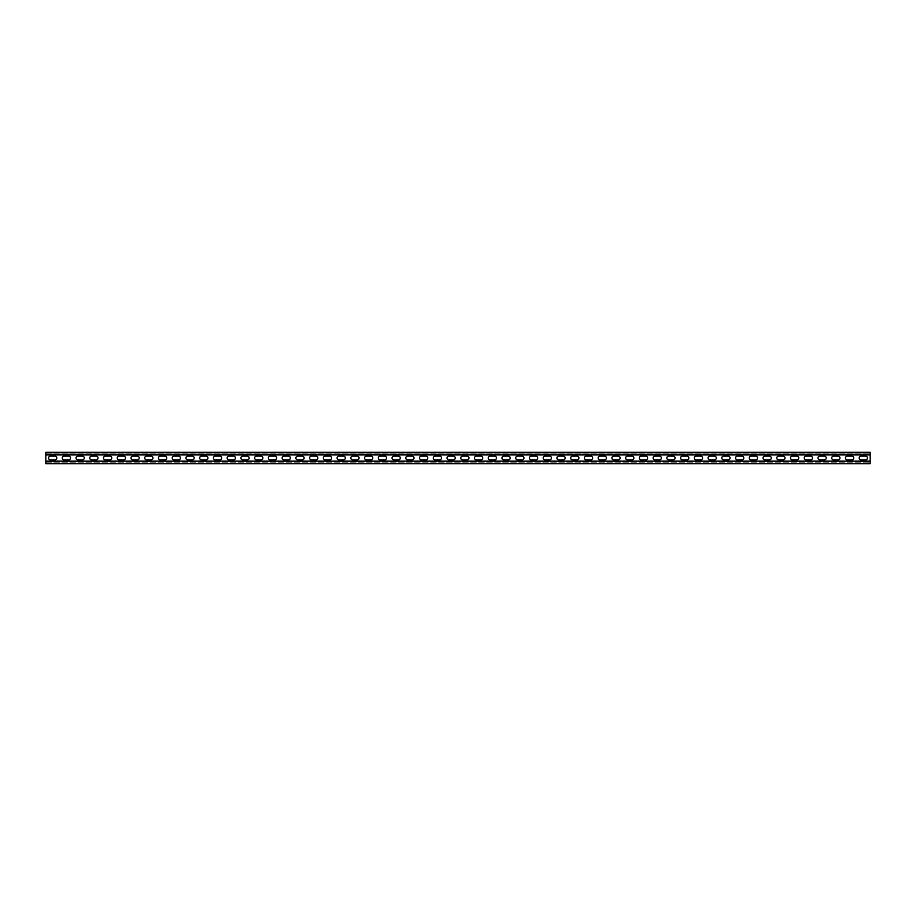 <?xml version="1.0" encoding="UTF-8"?>
<svg xmlns="http://www.w3.org/2000/svg" width="916" height="916" viewBox="0 0 916 916"><rect width="100%" height="100%" fill="white"/><g stroke="black" fill="none" stroke-linecap="round" stroke-linejoin="round"><path stroke-width="0.69" stroke-dasharray="4.58 3.44" d="M45.8 461.069L45.8 462.992L45.8 461.069L870.2 461.069L870.2 462.992L870.2 461.069M45.8 452.321L870.2 452.321L45.8 452.321L870.2 452.321L870.2 463.679L45.8 463.679L870.2 463.679L45.8 463.679L45.8 452.321M45.8 462.992L870.2 462.992L45.8 462.981M45.8 461.756L870.2 461.756L45.8 461.756M45.8 454.931L45.8 454.244L870.2 454.244L45.8 454.244L45.8 453.008L870.2 453.008L870.2 454.931L870.2 453.008L45.8 453.008L870.2 453.008L45.8 453.008L870.2 453.019L45.8 453.019L45.8 454.931L870.2 454.931M847.323 456.145A1.855 1.855 0 0 0 845.468 458A1.855 1.855 0 0 0 847.323 459.855L851.857 459.855A1.855 1.855 0 0 0 853.712 458A1.855 1.855 0 0 0 851.857 456.145L847.323 456.145M819.843 456.145A1.855 1.855 0 0 0 817.988 458A1.855 1.855 0 0 0 819.843 459.855L824.377 459.855A1.855 1.855 0 0 0 826.232 458A1.855 1.855 0 0 0 824.377 456.145L819.843 456.145M792.363 456.145A1.855 1.855 0 0 0 790.508 458A1.855 1.855 0 0 0 792.363 459.855L796.897 459.855A1.855 1.855 0 0 0 798.752 458A1.855 1.855 0 0 0 796.897 456.145L792.363 456.145M764.883 456.145A1.855 1.855 0 0 0 763.028 458A1.855 1.855 0 0 0 764.883 459.855L769.417 459.855A1.855 1.855 0 0 0 771.272 458A1.855 1.855 0 0 0 769.417 456.145L764.883 456.145M737.403 456.145A1.855 1.855 0 0 0 735.548 458A1.855 1.855 0 0 0 737.403 459.855L741.937 459.855A1.855 1.855 0 0 0 743.792 458A1.855 1.855 0 0 0 741.937 456.145L737.403 456.145M709.923 456.145A1.855 1.855 0 0 0 708.068 458A1.855 1.855 0 0 0 709.923 459.855L714.457 459.855A1.855 1.855 0 0 0 716.312 458A1.855 1.855 0 0 0 714.457 456.145L709.923 456.145M682.443 456.145A1.855 1.855 0 0 0 680.588 458A1.855 1.855 0 0 0 682.443 459.855L686.977 459.855A1.855 1.855 0 0 0 688.832 458A1.855 1.855 0 0 0 686.977 456.145L682.443 456.145M654.963 456.145A1.855 1.855 0 0 0 653.108 458A1.855 1.855 0 0 0 654.963 459.855L659.497 459.855A1.855 1.855 0 0 0 661.352 458A1.855 1.855 0 0 0 659.497 456.145L654.963 456.145M627.483 456.145A1.855 1.855 0 0 0 625.628 458A1.855 1.855 0 0 0 627.483 459.855L632.017 459.855A1.855 1.855 0 0 0 633.872 458A1.855 1.855 0 0 0 632.017 456.145L627.483 456.145M600.003 456.145A1.855 1.855 0 0 0 598.148 458A1.855 1.855 0 0 0 600.003 459.855L604.537 459.855A1.855 1.855 0 0 0 606.392 458A1.855 1.855 0 0 0 604.537 456.145L600.003 456.145M572.523 456.145A1.855 1.855 0 0 0 570.668 458A1.855 1.855 0 0 0 572.523 459.855L577.057 459.855A1.855 1.855 0 0 0 578.912 458A1.855 1.855 0 0 0 577.057 456.145L572.523 456.145M545.043 456.145A1.855 1.855 0 0 0 543.188 458A1.855 1.855 0 0 0 545.043 459.855L549.577 459.855A1.855 1.855 0 0 0 551.432 458A1.855 1.855 0 0 0 549.577 456.145L545.043 456.145M517.563 456.145A1.855 1.855 0 0 0 515.708 458A1.855 1.855 0 0 0 517.563 459.855L522.097 459.855A1.855 1.855 0 0 0 523.952 458A1.855 1.855 0 0 0 522.097 456.145L517.563 456.145M490.083 456.145A1.855 1.855 0 0 0 488.228 458A1.855 1.855 0 0 0 490.083 459.855L494.617 459.855A1.855 1.855 0 0 0 496.472 458A1.855 1.855 0 0 0 494.617 456.145L490.083 456.145M462.603 456.145A1.855 1.855 0 0 0 460.748 458A1.855 1.855 0 0 0 462.603 459.855L467.137 459.855A1.855 1.855 0 0 0 468.992 458A1.855 1.855 0 0 0 467.137 456.145L462.603 456.145M435.123 456.145A1.855 1.855 0 0 0 433.268 458A1.855 1.855 0 0 0 435.123 459.855L439.657 459.855A1.855 1.855 0 0 0 441.512 458A1.855 1.855 0 0 0 439.657 456.145L435.123 456.145M407.643 456.145A1.855 1.855 0 0 0 405.788 458A1.855 1.855 0 0 0 407.643 459.855L412.177 459.855A1.855 1.855 0 0 0 414.032 458A1.855 1.855 0 0 0 412.177 456.145L407.643 456.145M380.163 456.145A1.855 1.855 0 0 0 378.308 458A1.855 1.855 0 0 0 380.163 459.855L384.697 459.855A1.855 1.855 0 0 0 386.552 458A1.855 1.855 0 0 0 384.697 456.145L380.163 456.145M352.683 456.145A1.855 1.855 0 0 0 350.828 458A1.855 1.855 0 0 0 352.683 459.855L357.217 459.855A1.855 1.855 0 0 0 359.072 458A1.855 1.855 0 0 0 357.217 456.145L352.683 456.145M325.203 456.145A1.855 1.855 0 0 0 323.348 458A1.855 1.855 0 0 0 325.203 459.855L329.737 459.855A1.855 1.855 0 0 0 331.592 458A1.855 1.855 0 0 0 329.737 456.145L325.203 456.145M297.723 456.145A1.855 1.855 0 0 0 295.868 458A1.855 1.855 0 0 0 297.723 459.855L302.257 459.855A1.855 1.855 0 0 0 304.112 458A1.855 1.855 0 0 0 302.257 456.145L297.723 456.145M270.243 456.145A1.855 1.855 0 0 0 268.388 458A1.855 1.855 0 0 0 270.243 459.855L274.777 459.855A1.855 1.855 0 0 0 276.632 458A1.855 1.855 0 0 0 274.777 456.145L270.243 456.145M242.763 456.145A1.855 1.855 0 0 0 240.908 458A1.855 1.855 0 0 0 242.763 459.855L247.297 459.855A1.855 1.855 0 0 0 249.152 458A1.855 1.855 0 0 0 247.297 456.145L242.763 456.145M215.283 456.145A1.855 1.855 0 0 0 213.428 458A1.855 1.855 0 0 0 215.283 459.855L219.817 459.855A1.855 1.855 0 0 0 221.672 458A1.855 1.855 0 0 0 219.817 456.145L215.283 456.145M187.803 456.145A1.855 1.855 0 0 0 185.948 458A1.855 1.855 0 0 0 187.803 459.855L192.337 459.855A1.855 1.855 0 0 0 194.192 458A1.855 1.855 0 0 0 192.337 456.145L187.803 456.145M160.323 456.145A1.855 1.855 0 0 0 158.468 458A1.855 1.855 0 0 0 160.323 459.855L164.857 459.855A1.855 1.855 0 0 0 166.712 458A1.855 1.855 0 0 0 164.857 456.145L160.323 456.145M132.843 456.145A1.855 1.855 0 0 0 130.988 458A1.855 1.855 0 0 0 132.843 459.855L137.377 459.855A1.855 1.855 0 0 0 139.232 458A1.855 1.855 0 0 0 137.377 456.145L132.843 456.145M105.363 456.145A1.855 1.855 0 0 0 103.508 458A1.855 1.855 0 0 0 105.363 459.855L109.897 459.855A1.855 1.855 0 0 0 111.752 458A1.855 1.855 0 0 0 109.897 456.145L105.363 456.145M77.883 456.145A1.855 1.855 0 0 0 76.028 458A1.855 1.855 0 0 0 77.883 459.855L82.417 459.855A1.855 1.855 0 0 0 84.272 458A1.855 1.855 0 0 0 82.417 456.145L77.883 456.145M50.403 456.145A1.855 1.855 0 0 0 48.548 458A1.855 1.855 0 0 0 50.403 459.855L54.937 459.855A1.855 1.855 0 0 0 56.792 458A1.855 1.855 0 0 0 54.937 456.145L50.403 456.145M64.143 456.145A1.855 1.855 0 0 0 62.288 458A1.855 1.855 0 0 0 64.143 459.855L68.677 459.855A1.855 1.855 0 0 0 70.532 458A1.855 1.855 0 0 0 68.677 456.145L64.143 456.145M91.623 456.145A1.855 1.855 0 0 0 89.768 458A1.855 1.855 0 0 0 91.623 459.855L96.157 459.855A1.855 1.855 0 0 0 98.012 458A1.855 1.855 0 0 0 96.157 456.145L91.623 456.145M119.103 456.145A1.855 1.855 0 0 0 117.248 458A1.855 1.855 0 0 0 119.103 459.855L123.637 459.855A1.855 1.855 0 0 0 125.492 458A1.855 1.855 0 0 0 123.637 456.145L119.103 456.145M146.583 456.145A1.855 1.855 0 0 0 144.728 458A1.855 1.855 0 0 0 146.583 459.855L151.117 459.855A1.855 1.855 0 0 0 152.972 458A1.855 1.855 0 0 0 151.117 456.145L146.583 456.145M174.063 456.145A1.855 1.855 0 0 0 172.208 458A1.855 1.855 0 0 0 174.063 459.855L178.597 459.855A1.855 1.855 0 0 0 180.452 458A1.855 1.855 0 0 0 178.597 456.145L174.063 456.145M201.543 456.145A1.855 1.855 0 0 0 199.688 458A1.855 1.855 0 0 0 201.543 459.855L206.077 459.855A1.855 1.855 0 0 0 207.932 458A1.855 1.855 0 0 0 206.077 456.145L201.543 456.145M229.023 456.145A1.855 1.855 0 0 0 227.168 458A1.855 1.855 0 0 0 229.023 459.855L233.557 459.855A1.855 1.855 0 0 0 235.412 458A1.855 1.855 0 0 0 233.557 456.145L229.023 456.145M256.503 456.145A1.855 1.855 0 0 0 254.648 458A1.855 1.855 0 0 0 256.503 459.855L261.037 459.855A1.855 1.855 0 0 0 262.892 458A1.855 1.855 0 0 0 261.037 456.145L256.503 456.145M283.983 456.145A1.855 1.855 0 0 0 282.128 458A1.855 1.855 0 0 0 283.983 459.855L288.517 459.855A1.855 1.855 0 0 0 290.372 458A1.855 1.855 0 0 0 288.517 456.145L283.983 456.145M311.463 456.145A1.855 1.855 0 0 0 309.608 458A1.855 1.855 0 0 0 311.463 459.855L315.997 459.855A1.855 1.855 0 0 0 317.852 458A1.855 1.855 0 0 0 315.997 456.145L311.463 456.145M338.943 456.145A1.855 1.855 0 0 0 337.088 458A1.855 1.855 0 0 0 338.943 459.855L343.477 459.855A1.855 1.855 0 0 0 345.332 458A1.855 1.855 0 0 0 343.477 456.145L338.943 456.145M366.423 456.145A1.855 1.855 0 0 0 364.568 458A1.855 1.855 0 0 0 366.423 459.855L370.957 459.855A1.855 1.855 0 0 0 372.812 458A1.855 1.855 0 0 0 370.957 456.145L366.423 456.145M393.903 456.145A1.855 1.855 0 0 0 392.048 458A1.855 1.855 0 0 0 393.903 459.855L398.437 459.855A1.855 1.855 0 0 0 400.292 458A1.855 1.855 0 0 0 398.437 456.145L393.903 456.145M421.383 456.145A1.855 1.855 0 0 0 419.528 458A1.855 1.855 0 0 0 421.383 459.855L425.917 459.855A1.855 1.855 0 0 0 427.772 458A1.855 1.855 0 0 0 425.917 456.145L421.383 456.145M448.863 456.145A1.855 1.855 0 0 0 447.008 458A1.855 1.855 0 0 0 448.863 459.855L453.397 459.855A1.855 1.855 0 0 0 455.252 458A1.855 1.855 0 0 0 453.397 456.145L448.863 456.145M476.343 456.145A1.855 1.855 0 0 0 474.488 458A1.855 1.855 0 0 0 476.343 459.855L480.877 459.855A1.855 1.855 0 0 0 482.732 458A1.855 1.855 0 0 0 480.877 456.145L476.343 456.145M503.823 456.145A1.855 1.855 0 0 0 501.968 458A1.855 1.855 0 0 0 503.823 459.855L508.357 459.855A1.855 1.855 0 0 0 510.212 458A1.855 1.855 0 0 0 508.357 456.145L503.823 456.145M531.303 456.145A1.855 1.855 0 0 0 529.448 458A1.855 1.855 0 0 0 531.303 459.855L535.837 459.855A1.855 1.855 0 0 0 537.692 458A1.855 1.855 0 0 0 535.837 456.145L531.303 456.145M558.783 456.145A1.855 1.855 0 0 0 556.928 458A1.855 1.855 0 0 0 558.783 459.855L563.317 459.855A1.855 1.855 0 0 0 565.172 458A1.855 1.855 0 0 0 563.317 456.145L558.783 456.145M586.263 456.145A1.855 1.855 0 0 0 584.408 458A1.855 1.855 0 0 0 586.263 459.855L590.797 459.855A1.855 1.855 0 0 0 592.652 458A1.855 1.855 0 0 0 590.797 456.145L586.263 456.145M613.743 456.145A1.855 1.855 0 0 0 611.888 458A1.855 1.855 0 0 0 613.743 459.855L618.277 459.855A1.855 1.855 0 0 0 620.132 458A1.855 1.855 0 0 0 618.277 456.145L613.743 456.145M641.223 456.145A1.855 1.855 0 0 0 639.368 458A1.855 1.855 0 0 0 641.223 459.855L645.757 459.855A1.855 1.855 0 0 0 647.612 458A1.855 1.855 0 0 0 645.757 456.145L641.223 456.145M668.703 456.145A1.855 1.855 0 0 0 666.848 458A1.855 1.855 0 0 0 668.703 459.855L673.237 459.855A1.855 1.855 0 0 0 675.092 458A1.855 1.855 0 0 0 673.237 456.145L668.703 456.145M696.183 456.145A1.855 1.855 0 0 0 694.328 458A1.855 1.855 0 0 0 696.183 459.855L700.717 459.855A1.855 1.855 0 0 0 702.572 458A1.855 1.855 0 0 0 700.717 456.145L696.183 456.145M723.663 456.145A1.855 1.855 0 0 0 721.808 458A1.855 1.855 0 0 0 723.663 459.855L728.197 459.855A1.855 1.855 0 0 0 730.052 458A1.855 1.855 0 0 0 728.197 456.145L723.663 456.145M751.143 456.145A1.855 1.855 0 0 0 749.288 458A1.855 1.855 0 0 0 751.143 459.855L755.677 459.855A1.855 1.855 0 0 0 757.532 458A1.855 1.855 0 0 0 755.677 456.145L751.143 456.145M778.623 456.145A1.855 1.855 0 0 0 776.768 458A1.855 1.855 0 0 0 778.623 459.855L783.157 459.855A1.855 1.855 0 0 0 785.012 458A1.855 1.855 0 0 0 783.157 456.145L778.623 456.145M806.103 456.145A1.855 1.855 0 0 0 804.248 458A1.855 1.855 0 0 0 806.103 459.855L810.637 459.855A1.855 1.855 0 0 0 812.492 458A1.855 1.855 0 0 0 810.637 456.145L806.103 456.145M833.583 456.145A1.855 1.855 0 0 0 831.728 458A1.855 1.855 0 0 0 833.583 459.855L838.117 459.855A1.855 1.855 0 0 0 839.972 458A1.855 1.855 0 0 0 838.117 456.145L833.583 456.145M861.063 456.145A1.855 1.855 0 0 0 859.208 458A1.855 1.855 0 0 0 861.063 459.855L865.597 459.855A1.855 1.855 0 0 0 867.452 458A1.855 1.855 0 0 0 865.597 456.145L861.063 456.145M45.8 453.145L870.2 453.145L45.8 453.145M45.8 462.855L870.2 462.855L45.8 462.855M45.8 452.458L870.2 452.458L45.8 452.458M45.8 463.542L870.2 463.542L45.8 463.542"/><path stroke-width="1.37" d="M870.2 461.069L45.8 461.069L45.8 463.679L870.2 463.679L870.2 454.931L45.8 454.931L45.8 452.321L870.2 452.321L870.2 454.931M45.8 461.069L45.8 454.931M847.323 459.855A1.855 1.855 0 0 1 845.468 458A1.855 1.855 0 0 1 847.323 456.145L851.857 456.145A1.855 1.855 0 0 1 853.712 458A1.855 1.855 0 0 1 851.857 459.855L847.323 459.855M819.843 459.855A1.855 1.855 0 0 1 817.988 458A1.855 1.855 0 0 1 819.843 456.145L824.377 456.145A1.855 1.855 0 0 1 826.232 458A1.855 1.855 0 0 1 824.377 459.855L819.843 459.855M792.363 459.855A1.855 1.855 0 0 1 790.508 458A1.855 1.855 0 0 1 792.363 456.145L796.897 456.145A1.855 1.855 0 0 1 798.752 458A1.855 1.855 0 0 1 796.897 459.855L792.363 459.855M764.883 459.855A1.855 1.855 0 0 1 763.028 458A1.855 1.855 0 0 1 764.883 456.145L769.417 456.145A1.855 1.855 0 0 1 771.272 458A1.855 1.855 0 0 1 769.417 459.855L764.883 459.855M737.403 459.855A1.855 1.855 0 0 1 735.548 458A1.855 1.855 0 0 1 737.403 456.145L741.937 456.145A1.855 1.855 0 0 1 743.792 458A1.855 1.855 0 0 1 741.937 459.855L737.403 459.855M709.923 459.855A1.855 1.855 0 0 1 708.068 458A1.855 1.855 0 0 1 709.923 456.145L714.457 456.145A1.855 1.855 0 0 1 716.312 458A1.855 1.855 0 0 1 714.457 459.855L709.923 459.855M682.443 459.855A1.855 1.855 0 0 1 680.588 458A1.855 1.855 0 0 1 682.443 456.145L686.977 456.145A1.855 1.855 0 0 1 688.832 458A1.855 1.855 0 0 1 686.977 459.855L682.443 459.855M654.963 459.855A1.855 1.855 0 0 1 653.108 458A1.855 1.855 0 0 1 654.963 456.145L659.497 456.145A1.855 1.855 0 0 1 661.352 458A1.855 1.855 0 0 1 659.497 459.855L654.963 459.855M627.483 459.855A1.855 1.855 0 0 1 625.628 458A1.855 1.855 0 0 1 627.483 456.145L632.017 456.145A1.855 1.855 0 0 1 633.872 458A1.855 1.855 0 0 1 632.017 459.855L627.483 459.855M600.003 459.855A1.855 1.855 0 0 1 598.148 458A1.855 1.855 0 0 1 600.003 456.145L604.537 456.145A1.855 1.855 0 0 1 606.392 458A1.855 1.855 0 0 1 604.537 459.855L600.003 459.855M572.523 459.855A1.855 1.855 0 0 1 570.668 458A1.855 1.855 0 0 1 572.523 456.145L577.057 456.145A1.855 1.855 0 0 1 578.912 458A1.855 1.855 0 0 1 577.057 459.855L572.523 459.855M545.043 459.855A1.855 1.855 0 0 1 543.188 458A1.855 1.855 0 0 1 545.043 456.145L549.577 456.145A1.855 1.855 0 0 1 551.432 458A1.855 1.855 0 0 1 549.577 459.855L545.043 459.855M517.563 459.855A1.855 1.855 0 0 1 515.708 458A1.855 1.855 0 0 1 517.563 456.145L522.097 456.145A1.855 1.855 0 0 1 523.952 458A1.855 1.855 0 0 1 522.097 459.855L517.563 459.855M490.083 459.855A1.855 1.855 0 0 1 488.228 458A1.855 1.855 0 0 1 490.083 456.145L494.617 456.145A1.855 1.855 0 0 1 496.472 458A1.855 1.855 0 0 1 494.617 459.855L490.083 459.855M462.603 459.855A1.855 1.855 0 0 1 460.748 458A1.855 1.855 0 0 1 462.603 456.145L467.137 456.145A1.855 1.855 0 0 1 468.992 458A1.855 1.855 0 0 1 467.137 459.855L462.603 459.855M435.123 459.855A1.855 1.855 0 0 1 433.268 458A1.855 1.855 0 0 1 435.123 456.145L439.657 456.145A1.855 1.855 0 0 1 441.512 458A1.855 1.855 0 0 1 439.657 459.855L435.123 459.855M407.643 459.855A1.855 1.855 0 0 1 405.788 458A1.855 1.855 0 0 1 407.643 456.145L412.177 456.145A1.855 1.855 0 0 1 414.032 458A1.855 1.855 0 0 1 412.177 459.855L407.643 459.855M380.163 459.855A1.855 1.855 0 0 1 378.308 458A1.855 1.855 0 0 1 380.163 456.145L384.697 456.145A1.855 1.855 0 0 1 386.552 458A1.855 1.855 0 0 1 384.697 459.855L380.163 459.855M352.683 459.855A1.855 1.855 0 0 1 350.828 458A1.855 1.855 0 0 1 352.683 456.145L357.217 456.145A1.855 1.855 0 0 1 359.072 458A1.855 1.855 0 0 1 357.217 459.855L352.683 459.855M325.203 459.855A1.855 1.855 0 0 1 323.348 458A1.855 1.855 0 0 1 325.203 456.145L329.737 456.145A1.855 1.855 0 0 1 331.592 458A1.855 1.855 0 0 1 329.737 459.855L325.203 459.855M297.723 459.855A1.855 1.855 0 0 1 295.868 458A1.855 1.855 0 0 1 297.723 456.145L302.257 456.145A1.855 1.855 0 0 1 304.112 458A1.855 1.855 0 0 1 302.257 459.855L297.723 459.855M270.243 459.855A1.855 1.855 0 0 1 268.388 458A1.855 1.855 0 0 1 270.243 456.145L274.777 456.145A1.855 1.855 0 0 1 276.632 458A1.855 1.855 0 0 1 274.777 459.855L270.243 459.855M242.763 459.855A1.855 1.855 0 0 1 240.908 458A1.855 1.855 0 0 1 242.763 456.145L247.297 456.145A1.855 1.855 0 0 1 249.152 458A1.855 1.855 0 0 1 247.297 459.855L242.763 459.855M215.283 459.855A1.855 1.855 0 0 1 213.428 458A1.855 1.855 0 0 1 215.283 456.145L219.817 456.145A1.855 1.855 0 0 1 221.672 458A1.855 1.855 0 0 1 219.817 459.855L215.283 459.855M187.803 459.855A1.855 1.855 0 0 1 185.948 458A1.855 1.855 0 0 1 187.803 456.145L192.337 456.145A1.855 1.855 0 0 1 194.192 458A1.855 1.855 0 0 1 192.337 459.855L187.803 459.855M160.323 459.855A1.855 1.855 0 0 1 158.468 458A1.855 1.855 0 0 1 160.323 456.145L164.857 456.145A1.855 1.855 0 0 1 166.712 458A1.855 1.855 0 0 1 164.857 459.855L160.323 459.855M132.843 459.855A1.855 1.855 0 0 1 130.988 458A1.855 1.855 0 0 1 132.843 456.145L137.377 456.145A1.855 1.855 0 0 1 139.232 458A1.855 1.855 0 0 1 137.377 459.855L132.843 459.855M105.363 459.855A1.855 1.855 0 0 1 103.508 458A1.855 1.855 0 0 1 105.363 456.145L109.897 456.145A1.855 1.855 0 0 1 111.752 458A1.855 1.855 0 0 1 109.897 459.855L105.363 459.855M77.883 459.855A1.855 1.855 0 0 1 76.028 458A1.855 1.855 0 0 1 77.883 456.145L82.417 456.145A1.855 1.855 0 0 1 84.272 458A1.855 1.855 0 0 1 82.417 459.855L77.883 459.855M50.403 459.855A1.855 1.855 0 0 1 48.548 458A1.855 1.855 0 0 1 50.403 456.145L54.937 456.145A1.855 1.855 0 0 1 56.792 458A1.855 1.855 0 0 1 54.937 459.855L50.403 459.855M64.143 459.855A1.855 1.855 0 0 1 62.288 458A1.855 1.855 0 0 1 64.143 456.145L68.677 456.145A1.855 1.855 0 0 1 70.532 458A1.855 1.855 0 0 1 68.677 459.855L64.143 459.855M91.623 459.855A1.855 1.855 0 0 1 89.768 458A1.855 1.855 0 0 1 91.623 456.145L96.157 456.145A1.855 1.855 0 0 1 98.012 458A1.855 1.855 0 0 1 96.157 459.855L91.623 459.855M119.103 459.855A1.855 1.855 0 0 1 117.248 458A1.855 1.855 0 0 1 119.103 456.145L123.637 456.145A1.855 1.855 0 0 1 125.492 458A1.855 1.855 0 0 1 123.637 459.855L119.103 459.855M146.583 459.855A1.855 1.855 0 0 1 144.728 458A1.855 1.855 0 0 1 146.583 456.145L151.117 456.145A1.855 1.855 0 0 1 152.972 458A1.855 1.855 0 0 1 151.117 459.855L146.583 459.855M174.063 459.855A1.855 1.855 0 0 1 172.208 458A1.855 1.855 0 0 1 174.063 456.145L178.597 456.145A1.855 1.855 0 0 1 180.452 458A1.855 1.855 0 0 1 178.597 459.855L174.063 459.855M201.543 459.855A1.855 1.855 0 0 1 199.688 458A1.855 1.855 0 0 1 201.543 456.145L206.077 456.145A1.855 1.855 0 0 1 207.932 458A1.855 1.855 0 0 1 206.077 459.855L201.543 459.855M229.023 459.855A1.855 1.855 0 0 1 227.168 458A1.855 1.855 0 0 1 229.023 456.145L233.557 456.145A1.855 1.855 0 0 1 235.412 458A1.855 1.855 0 0 1 233.557 459.855L229.023 459.855M256.503 459.855A1.855 1.855 0 0 1 254.648 458A1.855 1.855 0 0 1 256.503 456.145L261.037 456.145A1.855 1.855 0 0 1 262.892 458A1.855 1.855 0 0 1 261.037 459.855L256.503 459.855M283.983 459.855A1.855 1.855 0 0 1 282.128 458A1.855 1.855 0 0 1 283.983 456.145L288.517 456.145A1.855 1.855 0 0 1 290.372 458A1.855 1.855 0 0 1 288.517 459.855L283.983 459.855M311.463 459.855A1.855 1.855 0 0 1 309.608 458A1.855 1.855 0 0 1 311.463 456.145L315.997 456.145A1.855 1.855 0 0 1 317.852 458A1.855 1.855 0 0 1 315.997 459.855L311.463 459.855M338.943 459.855A1.855 1.855 0 0 1 337.088 458A1.855 1.855 0 0 1 338.943 456.145L343.477 456.145A1.855 1.855 0 0 1 345.332 458A1.855 1.855 0 0 1 343.477 459.855L338.943 459.855M366.423 459.855A1.855 1.855 0 0 1 364.568 458A1.855 1.855 0 0 1 366.423 456.145L370.957 456.145A1.855 1.855 0 0 1 372.812 458A1.855 1.855 0 0 1 370.957 459.855L366.423 459.855M393.903 459.855A1.855 1.855 0 0 1 392.048 458A1.855 1.855 0 0 1 393.903 456.145L398.437 456.145A1.855 1.855 0 0 1 400.292 458A1.855 1.855 0 0 1 398.437 459.855L393.903 459.855M421.383 459.855A1.855 1.855 0 0 1 419.528 458A1.855 1.855 0 0 1 421.383 456.145L425.917 456.145A1.855 1.855 0 0 1 427.772 458A1.855 1.855 0 0 1 425.917 459.855L421.383 459.855M448.863 459.855A1.855 1.855 0 0 1 447.008 458A1.855 1.855 0 0 1 448.863 456.145L453.397 456.145A1.855 1.855 0 0 1 455.252 458A1.855 1.855 0 0 1 453.397 459.855L448.863 459.855M476.343 459.855A1.855 1.855 0 0 1 474.488 458A1.855 1.855 0 0 1 476.343 456.145L480.877 456.145A1.855 1.855 0 0 1 482.732 458A1.855 1.855 0 0 1 480.877 459.855L476.343 459.855M503.823 459.855A1.855 1.855 0 0 1 501.968 458A1.855 1.855 0 0 1 503.823 456.145L508.357 456.145A1.855 1.855 0 0 1 510.212 458A1.855 1.855 0 0 1 508.357 459.855L503.823 459.855M531.303 459.855A1.855 1.855 0 0 1 529.448 458A1.855 1.855 0 0 1 531.303 456.145L535.837 456.145A1.855 1.855 0 0 1 537.692 458A1.855 1.855 0 0 1 535.837 459.855L531.303 459.855M558.783 459.855A1.855 1.855 0 0 1 556.928 458A1.855 1.855 0 0 1 558.783 456.145L563.317 456.145A1.855 1.855 0 0 1 565.172 458A1.855 1.855 0 0 1 563.317 459.855L558.783 459.855M586.263 459.855A1.855 1.855 0 0 1 584.408 458A1.855 1.855 0 0 1 586.263 456.145L590.797 456.145A1.855 1.855 0 0 1 592.652 458A1.855 1.855 0 0 1 590.797 459.855L586.263 459.855M613.743 459.855A1.855 1.855 0 0 1 611.888 458A1.855 1.855 0 0 1 613.743 456.145L618.277 456.145A1.855 1.855 0 0 1 620.132 458A1.855 1.855 0 0 1 618.277 459.855L613.743 459.855M641.223 459.855A1.855 1.855 0 0 1 639.368 458A1.855 1.855 0 0 1 641.223 456.145L645.757 456.145A1.855 1.855 0 0 1 647.612 458A1.855 1.855 0 0 1 645.757 459.855L641.223 459.855M668.703 459.855A1.855 1.855 0 0 1 666.848 458A1.855 1.855 0 0 1 668.703 456.145L673.237 456.145A1.855 1.855 0 0 1 675.092 458A1.855 1.855 0 0 1 673.237 459.855L668.703 459.855M696.183 459.855A1.855 1.855 0 0 1 694.328 458A1.855 1.855 0 0 1 696.183 456.145L700.717 456.145A1.855 1.855 0 0 1 702.572 458A1.855 1.855 0 0 1 700.717 459.855L696.183 459.855M723.663 459.855A1.855 1.855 0 0 1 721.808 458A1.855 1.855 0 0 1 723.663 456.145L728.197 456.145A1.855 1.855 0 0 1 730.052 458A1.855 1.855 0 0 1 728.197 459.855L723.663 459.855M751.143 459.855A1.855 1.855 0 0 1 749.288 458A1.855 1.855 0 0 1 751.143 456.145L755.677 456.145A1.855 1.855 0 0 1 757.532 458A1.855 1.855 0 0 1 755.677 459.855L751.143 459.855M778.623 459.855A1.855 1.855 0 0 1 776.768 458A1.855 1.855 0 0 1 778.623 456.145L783.157 456.145A1.855 1.855 0 0 1 785.012 458A1.855 1.855 0 0 1 783.157 459.855L778.623 459.855M806.103 459.855A1.855 1.855 0 0 1 804.248 458A1.855 1.855 0 0 1 806.103 456.145L810.637 456.145A1.855 1.855 0 0 1 812.492 458A1.855 1.855 0 0 1 810.637 459.855L806.103 459.855M833.583 459.855A1.855 1.855 0 0 1 831.728 458A1.855 1.855 0 0 1 833.583 456.145L838.117 456.145A1.855 1.855 0 0 1 839.972 458A1.855 1.855 0 0 1 838.117 459.855L833.583 459.855M861.063 459.855A1.855 1.855 0 0 1 859.208 458A1.855 1.855 0 0 1 861.063 456.145L865.597 456.145A1.855 1.855 0 0 1 867.452 458A1.855 1.855 0 0 1 865.597 459.855L861.063 459.855"/></g></svg>
